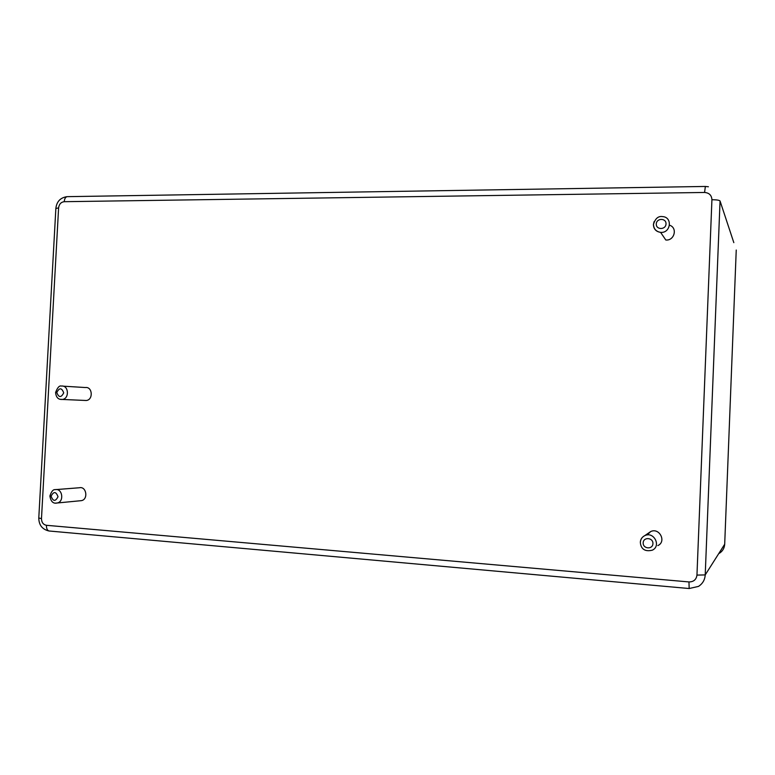 <?xml version="1.0" encoding="UTF-8"?>
<svg xmlns="http://www.w3.org/2000/svg" width="775" height="775" viewBox="0 0 775 775"><rect width="100%" height="100%" fill="white"/><g stroke="black" fill="none" stroke-linecap="round" stroke-linejoin="round"><path stroke-width="1.16" d="M63.066 386.163L85.444 387.539C92.603 386.502 93.407 400.016 86.209 400.491L84.717 400.433M56.284 489.567L79.447 487.746C86.5 486.09 88.486 499.555 81.346 500.65L80.367 500.747M647.115 534.973L650.622 531.611C659.292 527.184 666.791 541.638 657.839 545.6M669.523 225.225C677.844 227.627 674.473 240.977 665.803 239.998L660.6 232.364C656.028 231.667 653.625 229.051 653.412 224.527L654.061 221.698M56.788 392.518C59.375 387.5 61.68 387.607 63.715 392.838C61.118 397.856 58.813 397.749 56.788 392.518M86.209 400.491L62.242 399.445C58.28 399.726 56.062 397.401 55.597 392.47C57.466 387.5 59.433 385.369 61.467 386.066C68.81 384.991 69.624 398.951 62.242 399.445L60.334 399.29M704.572 192.462L64.218 201.694C60.992 202.11 59.123 204.174 58.6 207.884L41.482 518.62C41.588 522.408 43.235 524.636 46.422 525.295L688.965 581.938C693.644 581.889 696.308 579.613 696.958 575.098L711.925 199.727C711.634 195.261 709.183 192.839 704.572 192.462L705.366 186.455L708.408 186.775M64.218 201.694C64.596 198.206 65.827 196.53 67.89 196.647L705.211 186.455M711.925 199.727C716.613 199.756 719.316 200.173 720.053 200.996L733.828 242.653M58.6 207.884L55.858 208.504M696.958 575.098L705.221 574.914L720.053 200.996M41.482 518.62L38.789 518M688.965 581.938L689.169 588.525L698.488 586.404C702.644 583.711 704.882 579.884 705.221 574.914L724.693 544.215L736.24 250.034M46.422 525.295C46.384 528.424 47.227 530.313 48.951 530.982L689.275 588.535M66.999 196.656C60.421 197.644 56.711 201.529 55.868 208.31L38.779 518.126C38.934 525.14 42.325 529.432 48.951 530.982L49.629 531.04M81.346 500.65L57.147 502.994C53.213 503.895 50.801 501.57 49.9 496.01C51.402 491.437 53.165 489.316 55.209 489.655C62.446 487.95 64.47 501.861 57.147 502.994L55.868 503.082M640.315 542.316C640.547 539.245 642.039 537.017 644.781 535.632C653.79 531.04 661.569 546.075 652.279 550.192C642.678 552.498 640.634 546.414 640.363 542.423C640.567 539.293 642.039 537.036 644.781 535.632L650.622 531.611M662.635 216.612C672.845 217.155 670.753 233.411 660.6 232.364C656.076 231.58 653.693 228.916 653.48 224.353C655.272 218.463 658.324 215.886 662.635 216.612M719.374 553.292C722.658 551.151 724.431 548.119 724.693 544.215L724.693 544.166M51.092 496.194C53.678 491.224 55.994 491.408 58.018 496.746C55.422 501.706 53.117 501.532 51.092 496.194M643.163 542.849C643.357 536.736 653.228 537.492 652.938 543.624C652.724 549.766 642.853 548.962 643.163 542.849M656.28 223.985C656.473 217.969 666.306 217.882 666.016 223.927C665.812 229.972 655.979 230.01 656.28 223.985"/></g></svg>
